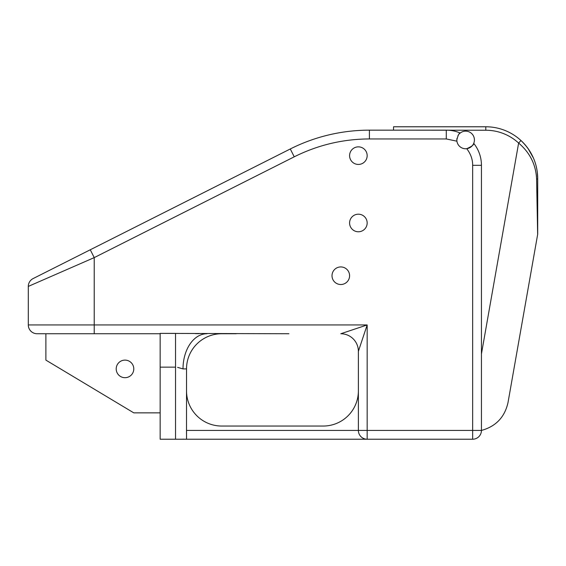 <?xml version="1.0" encoding="UTF-8"?>
<svg xmlns="http://www.w3.org/2000/svg" width="566" height="566" viewBox="0 0 566 566"><rect width="100%" height="100%" fill="white"/><g stroke="black" fill="none" stroke-linecap="round" stroke-linejoin="round"><path stroke-width="0.85" d="M469.985 147.592L466.738 148.681A8.787 8.787 0 0 0 473.735 143.347L473.409 144.033M472.957 144.804L472.263 145.717M459.309 133.845L460.08 133.137A8.787 8.787 0 0 1 460.208 133.031C459.118 133.017 457.993 135.331 456.826 139.958L456.918 141.189A8.787 8.787 0 0 0 456.918 141.189A8.787 8.787 0 0 0 466.738 148.681C471.711 146.537 474.039 144.762 473.735 143.347A8.787 8.787 0 0 0 460.208 133.031A35.163 35.163 0 0 0 446.284 130.159L403.629 130.159L485.791 130.237L485.791 126.777A51.909 51.909 0 0 1 520.968 140.517C531.955 151.051 537.53 163.772 537.7 178.686L537.7 233.864A3.46 3.46 0 0 1 537.65 234.465L507.992 402.667C504.674 417.22 495.83 426.474 481.44 430.436C495.83 426.474 504.674 417.22 507.992 402.667M124.994 377.692A8.787 8.787 0 0 1 116.207 368.905A8.787 8.787 0 0 1 124.994 360.11A8.787 8.787 0 0 1 133.781 368.905A8.787 8.787 0 0 1 124.994 377.692M340.796 266.933A8.787 8.787 0 0 0 332.009 275.727A8.787 8.787 0 0 0 340.796 284.514A8.787 8.787 0 0 0 349.59 275.727A8.787 8.787 0 0 0 340.796 266.933M358.377 214.196A8.787 8.787 0 0 0 349.59 222.983A8.787 8.787 0 0 0 358.377 231.77A8.787 8.787 0 0 0 367.164 222.983A8.787 8.787 0 0 0 358.377 214.196M358.377 146.856A8.787 8.787 0 0 0 349.59 155.65A8.787 8.787 0 0 0 358.377 164.437A8.787 8.787 0 0 0 367.164 155.65A8.787 8.787 0 0 0 358.377 146.856M456.918 141.189L446.284 138.946L369.407 138.946L369.407 130.159L403.629 130.159M186.525 439.223L186.525 430.436L186.525 431.37L186.525 430.436L358.377 430.436L358.377 351.323A17.581 17.581 0 0 0 340.796 333.742L367.164 324.948L367.164 430.436L472.652 430.436L472.652 165.322L481.44 165.322L481.44 430.436A8.787 8.787 0 0 1 472.652 439.223L160.157 439.223L160.157 333.388L288.936 333.742M456.826 139.951L456.967 138.394M457.915 135.727L458.552 134.729M236.192 333.742L221.688 333.742A35.163 35.163 0 0 0 186.525 368.905L186.525 390.88L186.525 368.905L183.009 368.905L177.604 367.376M186.497 434.108L186.525 390.88A35.163 35.163 0 0 0 221.688 426.042L323.214 426.042A35.163 35.163 0 0 0 358.377 390.88M183.54 439.138L182.132 439.223M369.407 130.159A175.807 175.807 0 0 0 290.287 148.964L90.27 249.769L94.225 257.615L28.3 286.41L28.3 324.948A8.787 8.787 0 0 0 37.087 333.742L160.157 333.742M481.44 165.322A35.163 35.163 0 0 0 473.735 143.347M369.407 138.946C342.961 139.038 317.901 144.995 294.242 156.817L94.225 257.615L94.225 324.948L28.3 324.948L28.3 286.41L35.665 283.191M90.27 249.769L33.132 278.564A8.787 8.787 0 0 0 28.3 286.41M206.802 333.742L206.915 333.742A35.163 23.906 -90 0 0 183.009 368.905M199.006 333.664L195.235 333.6M160.157 412.855L133.781 412.855L45.881 360.11L45.881 333.742M94.225 333.742L94.225 324.948L367.164 324.948L358.377 351.323A17.581 17.581 0 0 0 340.796 333.742M358.377 430.436A8.787 8.787 0 0 0 367.164 439.223A8.787 8.787 0 0 1 358.377 430.436L367.164 430.436L367.164 439.223M537.7 233.864A3.46 3.46 0 0 1 537.65 234.465L536.596 179.104A3.46 0.566 0 0 0 537.7 178.686L537.7 214.677M393.54 130.159L393.54 126.777L485.791 126.777A51.909 51.909 0 0 1 537.7 178.686M537.7 178.502L537.275 172.029M533.384 157.956L528.163 148.702M536.596 179.104C535.96 164.727 529.967 152.714 518.626 143.056L520.968 140.517M472.652 439.223A8.787 8.787 0 0 0 481.44 430.436L472.652 430.436L472.652 439.223M446.284 138.946L446.284 130.159M472.652 165.322C472.73 159.513 470.763 153.966 466.738 148.681M160.157 367.143L175.538 367.143L175.538 439.223M294.242 156.817L290.287 148.964M175.538 367.143L175.538 333.388L160.157 333.388M186.525 368.905A35.163 35.163 0 0 1 221.688 333.742M481.44 353.927L518.626 143.056A48.45 48.45 0 0 0 485.791 130.237"/></g></svg>
